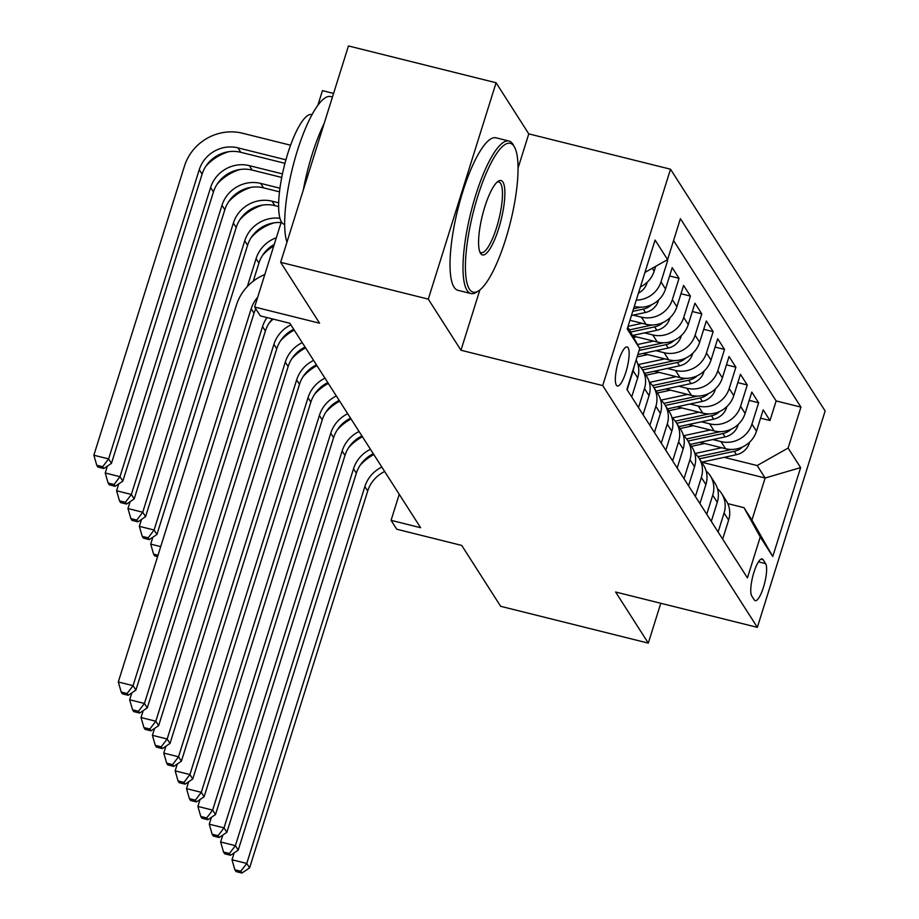 <?xml version="1.0" encoding="UTF-8"?>
<svg xmlns="http://www.w3.org/2000/svg" width="919" height="919" viewBox="0 0 919 919"><rect width="100%" height="100%" fill="white"/><g stroke="black" fill="none" stroke-linecap="round" stroke-linejoin="round"><path stroke-width="1.38" d="M616.385 385.187A20.115 5.043 104 0 0 617.384 385.991A20.115 5.043 104 0 0 626.54 369.943A20.115 5.043 104 0 0 628.114 347.761A20.115 5.043 104 0 0 627.114 346.945A20.115 5.043 104 0 0 617.959 362.994A20.115 5.043 104 0 0 616.385 385.187M333.574 93.416L322.443 90.636L317.836 105.34M496.088 82.756L348.45 45.95L280.651 262.317L428.288 299.134L460.97 350.242L602.703 385.578L670.514 169.211L528.781 133.875L496.088 82.756L428.288 299.134M602.703 385.578L757.336 627.355L825.147 410.977L670.514 169.211M757.336 627.355L615.604 592.008L648.297 643.128L660.784 603.278M648.297 643.128L500.66 606.31L461.717 545.427L396.755 529.229L391.069 520.338L420.603 527.701L289.841 323.258L260.318 315.895L254.632 307.015L319.594 323.212L280.651 262.317M699.933 442.326L725.539 448.713A25.146 23.687 -32.6 0 0 756.486 431.206L763.184 409.863L769.996 420.523L760.576 418.179M712.811 439.558L720.99 441.602A25.146 23.687 -32.6 0 0 751.937 424.096L758.634 402.752L749.203 400.397M758.634 402.752L751.811 392.08L745.114 413.424A25.146 23.687 -32.6 0 1 714.166 430.931L688.561 424.544M677.2 406.772L702.794 413.148A25.146 23.687 -32.6 0 0 733.753 395.652L740.438 374.309L747.262 384.969L737.831 382.626M665.827 388.99L691.433 395.377A25.146 23.687 -32.6 0 0 722.38 377.87L729.066 356.526L735.889 367.198L726.458 364.843M654.454 371.219L680.06 377.594A25.146 23.687 -32.6 0 0 711.007 360.099L717.693 338.755L724.517 349.415L715.097 347.072M643.082 353.436L668.687 359.823A25.146 23.687 -32.6 0 0 699.635 342.316L706.332 320.972L713.155 331.644L703.724 329.289M632.731 335.917L657.315 342.04A25.146 23.687 -32.6 0 0 688.274 324.545L694.959 303.201L701.783 313.861L692.352 311.518M629.952 320.283L645.942 324.269A25.146 23.687 -32.6 0 0 676.901 306.762L683.587 285.418L690.41 296.09L680.979 293.735M634.294 306.418L634.581 306.486A25.146 23.687 -32.6 0 0 665.528 288.991L672.214 267.647L679.038 278.308L669.618 275.964M667.217 259.824L667.665 260.536L666.493 260.238M765.619 563.623L763.115 559.717A19.494 4.882 104 0 0 762.15 558.936A19.494 4.882 104 0 0 753.281 574.478A19.494 4.882 104 0 0 751.753 595.971L754.258 599.877A19.494 4.882 104 0 0 755.223 600.658A19.494 4.882 104 0 0 764.103 585.127A19.494 4.882 104 0 0 765.619 563.623L758.474 561.842M627.815 327.084L639.739 348.508L626.907 389.438L747.434 577.879L760.254 536.949L743.965 507.667L727.802 503.635M639.739 348.508L627.229 328.956L655.086 240.066L667.596 259.618L680.416 218.688L800.943 407.117L788.111 448.058L800.621 467.61L772.764 556.5L760.254 536.949M633.225 315.114L641.405 317.158L645.942 324.269M644.587 332.896L652.766 334.93L657.315 342.04M655.959 350.667L664.138 352.712L668.687 359.823M667.332 368.45L675.511 370.483L680.06 377.594M678.704 386.221L686.884 388.266L691.433 395.377M690.066 404.004L698.245 406.037L702.794 413.148M701.438 421.787L709.617 423.82L714.166 430.931M769.996 420.523L776.141 400.937L673.57 240.56M640.417 286.877A25.146 23.687 -32.6 0 0 654.156 271.208L655.684 266.349M667.665 260.536L660.979 281.88A25.146 23.687 147.4 0 1 636.27 300.111M679.038 278.308L672.352 299.651A25.146 23.687 147.4 0 1 641.405 317.158M690.41 296.09L683.725 317.434A25.146 23.687 147.4 0 1 652.766 334.93M701.783 313.861L695.097 335.205A25.146 23.687 147.4 0 1 664.138 352.712M713.155 331.644L706.458 352.988A25.146 23.687 147.4 0 1 675.511 370.483M724.517 349.415L717.831 370.759A25.146 23.687 147.4 0 1 686.884 388.266M735.889 367.198L729.204 388.542A25.146 23.687 147.4 0 1 698.245 406.037M747.262 384.969L740.576 406.313A25.146 23.687 147.4 0 1 709.617 423.82M718.118 532.044L724.08 512.986A25.146 23.687 -32.6 0 0 721.645 493.549A25.146 23.687 -32.6 0 0 717.463 488.701M722.656 539.154L728.629 520.097A25.146 23.687 -32.6 0 0 726.194 500.66L721.645 493.549M711.295 521.372L717.268 502.314A25.146 23.687 -32.6 0 0 714.833 482.877L710.284 475.766A25.146 23.687 147.4 0 1 712.719 495.203L706.745 514.261M699.922 503.601L705.895 484.543A25.146 23.687 -32.6 0 0 703.46 465.094L698.911 457.984A25.146 23.687 147.4 0 1 701.346 477.432L695.373 496.49M688.549 485.818L694.523 466.76A25.146 23.687 -32.6 0 0 692.087 447.323L687.538 440.212A25.146 23.687 147.4 0 1 689.974 459.649L684 478.707M677.177 468.047L683.15 448.989A25.146 23.687 -32.6 0 0 680.715 429.541L676.166 422.43A25.146 23.687 147.4 0 1 678.601 441.878L672.628 460.936M665.816 450.264L671.789 431.206A25.146 23.687 -32.6 0 0 669.342 411.769L664.805 404.659A25.146 23.687 147.4 0 1 667.24 424.096L661.266 443.153M654.443 432.493L660.416 413.435A25.146 23.687 -32.6 0 0 657.981 393.987L653.432 386.876A25.146 23.687 147.4 0 1 655.867 406.324L649.894 425.382M643.07 414.71L649.044 395.652A25.146 23.687 -32.6 0 0 646.608 376.216L642.059 369.105A25.146 23.687 147.4 0 1 644.495 388.542L638.521 407.599M631.698 396.939L637.671 377.881A25.146 23.687 -32.6 0 0 636.143 359.984M634.018 366.738A25.146 23.687 147.4 0 1 633.122 370.759L627.149 389.828M743.965 507.667L751.926 520.108L765.125 478.006L757.164 465.554L788.111 448.058M701.645 462.177L765.125 478.006L800.621 467.61M724.183 457.34L757.164 465.554M281.352 221.755L254.632 307.015M399.237 494.296L391.069 520.338M776.141 400.937L800.943 407.117M706.102 470.93A25.146 23.687 147.4 0 1 710.284 475.766M694.73 453.147A25.146 23.687 147.4 0 1 698.911 457.984M683.357 435.376A25.146 23.687 147.4 0 1 687.538 440.212M671.984 417.594A25.146 23.687 147.4 0 1 676.166 422.43M660.623 399.822A25.146 23.687 147.4 0 1 664.805 404.659M649.251 382.04A25.146 23.687 147.4 0 1 653.432 386.876M637.878 364.257A25.146 23.687 147.4 0 1 642.059 369.105M667.596 259.618L644.943 272.426M645.322 272.208A25.146 23.687 147.4 0 1 644.816 272.84M751.926 520.108L772.764 556.5M460.97 350.242L479.867 289.933M518.04 168.131L528.781 133.875M384.659 471.516A31.43 29.615 -32.6 0 0 367.715 490.987L249.6 867.881L246.763 863.446L240.801 871.269L234.896 869.799L236.034 871.58L241.938 873.05L240.801 871.269M381.822 467.07A31.43 29.615 -32.6 0 0 364.866 486.542L246.763 863.446L232.002 859.759L234.161 852.855M360.053 465.382A47.156 44.422 147.4 0 1 373.803 454.537M232.002 859.759L234.896 869.799M241.938 873.05L249.6 867.881M704.62 443.498L691.444 446.324M721.714 447.76L695.097 453.481M749.467 442.292L749.284 443.303A16.657 15.692 147.4 0 1 736.418 454.71L701.599 462.188M731.765 449.437L698.015 456.686M699.439 458.811L734.258 451.332A16.657 15.692 -32.6 0 0 742.598 446.944M304.384 374.803L304.2 375.411M310.599 368.485L310.105 370.07M469.379 289.083A76.702 19.23 104 0 0 478.638 290.829A76.702 19.23 104 0 0 510.39 222.387A76.702 19.23 104 0 0 514.491 147.063A76.702 19.23 104 0 0 514.089 146.397A76.702 19.23 104 0 0 477.857 196.046A76.702 19.23 104 0 0 469.379 289.083M478.638 290.829L476.547 292.185A78.586 19.701 -76 0 1 470.953 293.552A78.586 19.701 -76 0 1 467.059 290.393A78.586 19.701 -76 0 1 473.182 203.708A78.586 19.701 -76 0 1 508.977 141.044A78.586 19.701 -76 0 1 512.871 144.203A78.586 19.701 -76 0 1 513.273 144.88L514.491 147.063M480.557 253.414A38.345 9.615 -76 0 1 480.361 253.081A38.345 9.615 -76 0 1 482.406 215.414A38.345 9.615 -76 0 1 498.282 181.192A38.345 9.615 -76 0 1 502.911 182.065A38.345 9.615 -76 0 1 498.672 228.578A38.345 9.615 -76 0 1 480.557 253.414M479.798 251.817A36.461 9.144 104 0 0 481.142 252.679A36.461 9.144 104 0 0 497.742 223.604A36.461 9.144 104 0 0 500.591 183.375A36.461 9.144 104 0 0 498.787 181.916A36.461 9.144 104 0 0 497.19 182.042M284.66 224.42L284.35 224.339A56.587 14.187 -76 0 1 281.536 222.076A56.587 14.187 -76 0 1 285.958 159.665A56.587 14.187 -76 0 1 311.725 114.542L312.046 114.622M470.953 293.552L457.961 290.312A78.586 19.701 -76 0 1 454.066 287.153A78.586 19.701 -76 0 1 460.189 200.468A78.586 19.701 -76 0 1 495.984 137.804L508.977 141.044M303.281 190.118A78.586 19.701 -76 0 1 324.2 123.364M286.969 242.156A78.586 19.701 -76 0 1 296.343 154.07A78.586 19.701 -76 0 1 330.633 96.575L332.448 97.035M373.298 453.733A31.43 29.615 -32.6 0 0 356.342 473.216L238.228 850.109L235.39 845.664L229.428 853.498L223.524 852.028L224.661 853.797L230.566 855.267L229.428 853.498M370.449 449.288A31.43 29.615 -32.6 0 0 353.505 468.77L235.39 845.664L220.629 841.988L222.789 835.072M348.68 447.599A47.156 44.422 147.4 0 1 362.431 436.755M220.629 841.988L223.524 852.028M230.566 855.267L238.228 850.109M361.925 435.962A31.43 29.615 -32.6 0 0 344.97 455.433L226.867 832.327L224.018 827.881L218.056 835.716L212.151 834.245L213.288 836.026L219.193 837.496L218.056 835.716M359.076 431.516A31.43 29.615 -32.6 0 0 342.132 450.988L224.018 827.881L209.256 824.205L211.416 817.301M337.307 429.828A47.156 44.422 147.4 0 1 351.058 418.984M209.256 824.205L212.151 834.245M219.193 837.496L226.867 832.327M350.553 418.179A31.43 29.615 -32.6 0 0 333.608 437.662L215.494 814.556L212.645 810.11L206.695 817.944L200.79 816.463L201.927 818.243L207.832 819.714L206.695 817.944M347.715 413.734A31.43 29.615 -32.6 0 0 330.76 433.217L212.645 810.11L197.884 806.422L200.055 799.519M325.946 412.045A47.156 44.422 147.4 0 1 339.697 401.201M197.884 806.422L200.79 816.463M207.832 819.714L215.494 814.556M339.18 400.408A31.43 29.615 -32.6 0 0 322.236 419.88L204.121 796.773L201.284 792.327L195.322 800.162L189.417 798.691L190.555 800.472L196.459 801.942L195.322 800.162M336.343 395.963A31.43 29.615 -32.6 0 0 319.387 415.434L201.284 792.327L186.511 788.651L188.682 781.747M314.574 394.274A47.156 44.422 147.4 0 1 328.324 383.43M186.511 788.651L189.417 798.691M196.459 801.942L204.121 796.773M693.248 425.715L680.083 428.541M710.341 429.977L683.725 435.698M738.106 424.509L737.911 425.52A16.657 15.692 147.4 0 1 725.045 436.927L690.226 444.417M720.393 431.654L686.642 438.914M688.067 441.04L722.885 433.55A16.657 15.692 -32.6 0 0 731.225 429.173M293.012 357.02L292.828 357.629M299.226 350.702L298.732 352.287M681.887 407.944L668.71 410.77M698.98 412.206L672.352 417.927M726.734 406.738L726.538 407.749A16.657 15.692 147.4 0 1 713.672 419.156L678.854 426.634M709.02 413.883L675.27 421.132M676.694 423.257L711.513 415.779A16.657 15.692 -32.6 0 0 719.853 411.39M281.651 339.249L281.455 339.846M287.865 332.931L287.36 334.516M670.514 390.161L657.338 392.987M687.607 394.423L660.991 400.144M715.361 388.955L715.166 389.966A16.657 15.692 147.4 0 1 702.3 401.373L667.481 408.863M697.659 396.1L663.897 403.361M665.322 405.474L700.14 397.996A16.657 15.692 -32.6 0 0 708.48 393.619M270.278 321.466L270.083 322.075M659.141 372.379L645.965 375.216M676.235 376.641L649.618 382.361M703.988 371.184L703.805 372.195A16.657 15.692 147.4 0 1 690.939 383.602L656.12 391.08M686.286 378.329L652.536 385.578M653.96 387.703L688.779 380.225A16.657 15.692 -32.6 0 0 697.119 375.837M262.639 255.229A47.156 44.422 147.4 0 1 273.793 245.878M327.807 382.626A31.43 29.615 -32.6 0 0 310.863 402.108L192.749 779.002L189.911 774.556L183.949 782.391L178.045 780.909L179.182 782.689L185.087 784.16L183.949 782.391M324.97 378.18A31.43 29.615 -32.6 0 0 308.026 397.663L189.911 774.556L175.15 770.869L177.31 763.965M303.201 376.491A47.156 44.422 147.4 0 1 316.952 365.647M175.15 770.869L178.045 780.909M185.087 784.16L192.749 779.002M647.769 354.608L637.108 356.894M664.862 358.869L638.245 364.59M692.627 353.401L692.432 354.412A16.657 15.692 147.4 0 1 679.566 365.819L644.747 373.298M674.914 360.547L641.163 367.807M642.588 369.92L677.406 362.442A16.657 15.692 -32.6 0 0 685.746 358.065M274.241 244.443A31.43 29.615 -32.6 0 0 258.928 263.064L253.253 281.18M276.332 237.745A31.43 29.615 -32.6 0 0 256.091 258.618L247.349 286.521M158.011 555.248L153.599 554.146L154.737 555.926L157.574 556.638M160.722 546.61L150.705 544.117L152.876 537.201M251.266 237.447A47.156 44.422 147.4 0 1 274.126 222.835M150.705 544.117L153.599 554.146M316.446 364.854A31.43 29.615 -32.6 0 0 299.491 384.326L181.388 761.219L178.539 756.774L172.577 764.608L166.672 763.138L167.809 764.918L173.714 766.389L172.577 764.608M313.597 360.409A31.43 29.615 -32.6 0 0 296.653 379.88L178.539 756.774L163.777 753.098L165.937 746.182M291.828 358.72A47.156 44.422 147.4 0 1 305.579 347.876M163.777 753.098L166.672 763.138M173.714 766.389L181.388 761.219M636.396 336.825L633.582 337.434M653.489 341.087L637.522 344.522M681.255 335.63L681.059 336.641A16.657 15.692 147.4 0 1 668.193 348.037L637.832 354.562M663.541 342.776L639.429 347.956M639.13 350.449L666.034 344.659A16.657 15.692 -32.6 0 0 674.374 340.283M281.088 222.582A31.43 29.615 -32.6 0 0 247.567 245.281L156.942 534.456L154.093 530.01L148.143 537.845L142.238 536.374L143.375 538.155L149.28 539.625L148.143 537.845M279.962 218.308A31.43 29.615 -32.6 0 0 244.718 240.835L154.093 530.01L139.332 526.334L141.503 519.43M239.905 219.675A47.156 44.422 147.4 0 1 262.754 205.052M139.332 526.334L142.238 536.374M149.28 539.625L156.942 534.456M305.074 347.072A31.43 29.615 -32.6 0 0 288.129 366.555L170.015 743.448L167.166 739.002L161.216 746.825L155.311 745.355L156.437 747.136L162.353 748.606L161.216 746.825M302.225 342.626A31.43 29.615 -32.6 0 0 285.281 362.109L167.166 739.002L152.405 735.315L154.576 728.411M280.456 340.938A47.156 44.422 147.4 0 1 294.218 330.093M152.405 735.315L155.311 745.355M162.353 748.606L170.015 743.448M642.128 323.316L628.045 326.337M669.882 317.848L669.687 318.859A16.657 15.692 147.4 0 1 656.821 330.266L632.502 335.492M652.168 324.993L629.377 329.898M630.583 332.058L654.661 326.888A16.657 15.692 -32.6 0 0 663.001 322.512M278.629 206.557L274.884 205.626A31.43 29.615 -32.6 0 0 236.194 227.51L145.57 516.685L142.732 512.239L136.77 520.074L130.866 518.592L132.003 520.372L137.907 521.843L136.77 520.074M278.664 202.835L272.047 201.181A31.43 29.615 -32.6 0 0 233.357 223.064L142.732 512.239L127.971 508.552L130.13 501.648M228.532 201.893A47.156 44.422 147.4 0 1 251.381 187.281M127.971 508.552L130.866 518.592M137.907 521.843L145.57 516.685M293.701 329.301A31.43 29.615 -32.6 0 0 276.757 348.772L158.642 725.665L155.805 721.22L149.843 729.054L143.938 727.584L145.076 729.364L150.98 730.835L149.843 729.054M290.863 324.855A31.43 29.615 -32.6 0 0 273.908 344.326L155.805 721.22L141.032 717.544L143.203 710.628M269.095 323.166A47.156 44.422 147.4 0 1 273.138 319.1M141.032 717.544L143.938 727.584M150.98 730.835L158.642 725.665M658.509 300.076L658.314 301.087A16.657 15.692 147.4 0 1 645.46 312.483L631.445 315.504M640.807 307.222L633.547 308.773M632.731 311.38L643.289 309.106A16.657 15.692 -32.6 0 0 651.628 304.729M279.502 191.841L263.512 187.855A31.43 29.615 -32.6 0 0 224.822 209.727L134.197 498.902L131.36 494.456L125.398 502.291L119.493 500.821L120.63 502.601L126.535 504.071L125.398 502.291M279.95 188.211L260.674 183.409A31.43 29.615 -32.6 0 0 221.984 205.282L131.36 494.456L116.598 490.78L118.758 483.876M217.16 184.122A47.156 44.422 147.4 0 1 240.02 169.498M116.598 490.78L119.493 500.821M126.535 504.071L134.197 498.902M272.403 318.916A31.43 29.615 -32.6 0 0 265.384 330.989L147.27 707.894L144.432 703.449L138.47 711.272L132.566 709.801L133.703 711.582L139.608 713.052L138.47 711.272M267.027 317.572A31.43 29.615 -32.6 0 0 262.547 326.555L144.432 703.449L129.671 699.761L131.831 692.857M129.671 699.761L132.566 709.801M139.608 713.052L147.27 707.894M647.148 282.294L646.953 283.305A16.657 15.692 147.4 0 1 638.452 293.138M281.742 177.447L252.139 170.072A31.43 29.615 -32.6 0 0 213.449 191.956L122.836 481.131L119.987 476.685L114.025 484.52L108.12 483.038L109.258 484.818L115.162 486.289L114.025 484.52M282.455 173.898L249.302 165.627A31.43 29.615 -32.6 0 0 210.612 187.51L119.987 476.685L105.225 472.998L107.385 466.094M205.787 166.339A47.156 44.422 147.4 0 1 228.647 151.727M105.225 472.998L108.12 483.038M115.162 486.289L122.836 481.131M255.781 308.807A31.43 29.615 -32.6 0 0 254.012 313.218L135.897 690.112L133.06 685.666L127.098 693.5L121.193 692.03L122.33 693.799L128.235 695.281L127.098 693.5M257.699 297.239A31.43 29.615 -32.6 0 0 251.174 308.773L133.06 685.666L118.298 681.99L236.413 305.097A47.156 44.422 147.4 0 1 264.798 274.551M118.298 681.99L121.193 692.03M128.235 695.281L135.897 690.112M285.912 159.814L237.929 147.856A31.43 29.615 -32.6 0 0 199.239 169.728L108.614 458.903L93.853 455.227L184.478 166.052A47.156 44.422 147.4 0 1 242.513 133.232L290.576 145.213M284.959 163.318L240.778 152.301A31.43 29.615 -32.6 0 0 202.088 174.173L111.463 463.348L108.614 458.903L102.664 466.737L96.759 465.267L97.896 467.047L103.801 468.518L102.664 466.737M93.853 455.227L96.759 465.267M103.801 468.518L111.463 463.348M720.99 441.602L725.539 448.713M751.937 424.096L756.486 431.206M652.283 268.279L654.156 271.208M660.979 281.88L665.528 288.991M672.352 299.651L676.901 306.762M683.725 317.434L688.274 324.545M695.097 335.205L699.635 342.316M706.458 352.988L711.007 360.099M717.831 370.759L722.38 377.87M729.204 388.542L733.753 395.652M740.576 406.313L745.114 413.424M724.08 512.986L728.629 520.097M712.719 495.203L717.268 502.314M701.346 477.432L705.895 484.543M689.974 459.649L694.523 466.76M678.601 441.878L683.15 448.989M667.24 424.096L671.789 431.206M655.867 406.324L660.416 413.435M644.495 388.542L649.044 395.652M633.122 370.759L637.671 377.881M760.932 559.166L763.115 559.717M367.715 490.987L364.866 486.542M736.418 454.71L734.258 451.332M356.342 473.216L353.505 468.77M344.97 455.433L342.132 450.988M333.608 437.662L330.76 433.217M322.236 419.88L319.387 415.434M725.045 436.927L722.885 433.55M713.672 419.156L711.513 415.779M702.3 401.373L700.14 397.996M690.939 383.602L688.779 380.225M310.863 402.108L308.026 397.663M679.566 365.819L677.406 362.442M258.928 263.064L256.091 258.618M299.491 384.326L296.653 379.88M668.193 348.037L666.034 344.659M247.567 245.281L244.718 240.835M288.129 366.555L285.281 362.109M656.821 330.266L654.661 326.888M274.884 205.626L272.047 201.181M236.194 227.51L233.357 223.064M276.757 348.772L273.908 344.326M645.46 312.483L643.289 309.106M263.512 187.855L260.674 183.409M224.822 209.727L221.984 205.282M265.384 330.989L262.547 326.555M252.139 170.072L249.302 165.627M213.449 191.956L210.612 187.51M254.012 313.218L251.174 308.773M240.778 152.301L237.929 147.856M202.088 174.173L199.239 169.728"/></g></svg>
